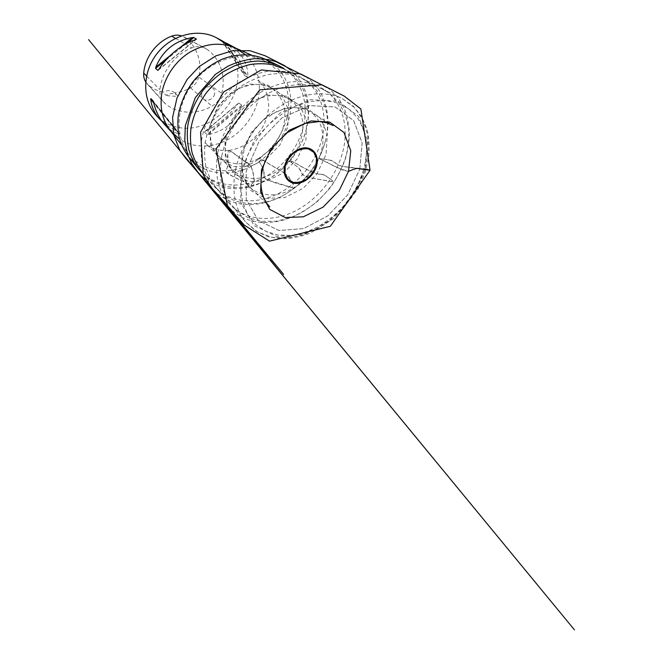 <?xml version="1.0" encoding="UTF-8"?>
<svg xmlns="http://www.w3.org/2000/svg" width="663" height="663" viewBox="0 0 663 663"><rect width="100%" height="100%" fill="white"/><g stroke="black" fill="none" stroke-linecap="round" stroke-linejoin="round"><path stroke-width="0.5" stroke-dasharray="3.31 2.49" d="M158.242 117.401C170.399 128.879 189.021 131.233 204.975 124.412C220.936 117.533 233.426 102.135 236.931 85.055C240.362 68.645 234.942 51.324 222.287 41.529M245.426 54.639C257.41 66.515 261.653 81.375 258.164 99.235C254.435 116.274 242.517 131.904 227.053 140.05C211.572 148.114 193.148 148.147 179.574 139.172M166.977 125.63L177.369 131.498L179.756 134.042L179.159 134.017C175.488 132.948 172.024 131.1 168.767 128.473M221.724 40.634L244.059 74.273C241.523 62.181 236.575 52.675 229.207 45.739M244.498 75.433L247.539 77.314L247.829 76.585C248.119 64.866 242.898 54.896 232.149 46.683M238.829 103.072L241.763 105.202L241.664 106.353C235.721 121.743 224.575 131.158 208.24 134.581L206.997 134.548L204.395 132.086L205 131.523C217.854 125.415 228.868 116.141 238.025 103.693L204.395 132.086M221.749 93.309C226.017 76.875 220.572 59.024 207.295 49.518L205.654 48.49C201.345 46.253 196.72 46.045 191.781 47.885C174.957 54.275 161.59 71.911 159.998 89.754C159.584 94.792 160.927 99.052 164.034 102.533L165.808 104.174C178.587 114.309 197.276 114.691 211.994 106.138C216.967 103.163 220.215 98.886 221.749 93.309L198.726 77.032C202.364 62.305 197.135 46.244 185.027 37.658L181.447 35.827M145.661 81.864L148.794 85.419C153.062 88.767 157.835 91.022 163.098 92.182L165.907 95.29C170.507 92.837 174.626 93.044 178.256 95.928L178.289 95.961C174.096 96.408 169.968 96.193 165.907 95.29M198.726 77.032C197.483 81.781 194.74 85.394 190.496 87.881C185.541 90.616 180.311 92.273 174.817 92.845L178.289 95.961M174.817 92.845C171.352 90.218 167.441 89.994 163.098 92.182M363.714 169.529L358.401 183.568C353.677 192.66 347.901 201.096 341.072 208.878C333.746 216.13 325.798 222.254 317.229 227.235C308.444 231.462 299.568 234.18 290.609 235.406L277.648 234.942L265.739 231.254L255.512 224.367L247.597 214.472L242.534 201.95L240.727 187.397L242.426 171.576L247.647 155.415C252.785 144.766 259.374 134.945 267.404 125.97C276.065 117.749 285.38 111.16 295.325 106.204L310.243 101.447L324.613 100.411L337.658 102.997L348.738 108.914L357.374 117.691C361.849 124.76 364.824 132.708 366.291 141.517C366.888 150.642 366.034 159.974 363.714 169.529M221.798 155.855C226.423 132.873 242.409 109.702 262.813 96.591C283.25 83.521 306.356 81.267 322.84 89.339L327.853 92.198L338.08 101.605L345.075 113.787L348.605 127.951C349.268 138.103 348.183 148.429 345.357 158.938C341.602 169.314 336.414 179.093 329.809 188.284L318.364 200.607C309.778 207.776 300.579 213.436 290.775 217.58L275.907 221.276L261.313 221.318L247.78 217.522L236.169 209.906L232.158 205.745C221.641 192.966 218.185 176.333 221.798 155.855M217.829 152.614C222.387 129.675 238.299 106.586 258.661 93.533C279.057 80.53 302.162 78.317 318.704 86.397L323.809 89.314C342.837 101.787 349.418 127.868 342.489 152.855C335.917 176.938 317.9 199.314 295.864 210.701C273.852 221.972 248.608 221.276 232.373 206.69L228.304 202.455C217.771 189.651 214.273 173.035 217.829 152.614M321.837 139.197C328.061 115.577 321.414 90.839 303.231 78.673L297.679 75.474L287.236 71.869C279.678 70.601 271.772 70.659 263.534 72.043C255.238 74.206 247.142 77.654 239.227 82.386C231.586 87.798 224.666 94.187 218.475 101.563C209.873 113.158 204.08 126.31 201.676 139.553C200.682 148.313 200.972 156.667 202.538 164.615C204.801 172.181 208.141 178.886 212.566 184.745L217.016 189.345C232.829 203.292 257.012 204.245 277.963 193.77C298.947 183.179 315.903 162.062 321.837 139.197M325.21 141.741C331.492 118.113 324.928 93.384 306.803 81.267L301.4 78.143L290.974 74.538C283.416 73.261 275.518 73.328 267.272 74.72C258.968 76.891 250.846 80.356 242.915 85.113C235.249 90.558 228.312 96.98 222.097 104.381C213.453 116.025 207.635 129.227 205.198 142.495C204.196 151.28 204.477 159.642 206.036 167.59C208.298 175.156 211.638 181.853 216.063 187.695L220.406 192.171C236.161 206.069 260.302 206.955 281.261 196.422C302.229 185.773 319.218 164.615 325.21 141.741M202.513 173.142L203.359 173.905C218.732 187.231 241.929 188.367 261.91 178.571C281.899 168.675 297.911 148.686 303.289 126.94C308.917 104.572 302.278 81.06 284.916 69.201L283.979 68.579M212.566 184.745L202.091 172.065L206.408 176.408C221.732 189.684 244.887 190.77 264.852 180.924C284.841 170.988 300.869 150.973 306.289 129.227C311.958 106.851 305.403 83.364 288.09 71.554L282.786 68.413M193.919 162.319C208.82 174.991 231.031 176.184 250.084 166.952C269.153 157.62 284.294 138.65 289.225 117.939C294.372 96.715 287.883 74.389 271.374 62.886M286.971 117.326C292.706 93.98 283.441 69.4 262.846 60.142C242.012 50.289 211.472 59.247 193.662 82.237C175.728 105.127 174.526 136.934 189.17 154.719C202.182 170.747 225.014 174.783 245.186 166.57C265.399 158.308 281.891 138.824 286.971 117.326M214.621 93.939C213.643 99.699 205.787 102.5 202.721 98.116C199.43 93.881 203.964 86.223 209.483 86.72C213.32 87.4 215.027 89.803 214.621 93.939M348.539 171.261L357.175 168.435L366.689 169.877L367.716 169.397C357.274 167.822 347.976 168.269 338.196 165.004L331.459 160.421L322.458 158.929L320.817 159.244L327.207 162.336C333.356 166.206 340.467 169.181 348.539 171.261C341.536 170.573 337.45 167.407 332.204 164.988L318.961 158.54C316.425 164.474 313.085 170.001 308.95 175.123L298.996 184.612C294.19 188.019 289.184 190.729 283.988 192.734C278.758 194.284 273.637 195.021 268.606 194.947L259.565 193.115C255.769 191.69 252.462 189.676 249.661 187.065L269.8 206.931M317.005 173.764L324.447 175.032L331.674 180.004L331.45 181.604C321.315 179.225 311.295 179.217 302.568 174.8L298.731 167.681L291.828 162.858L291.48 161.076L297.397 164.167C302.974 167.714 309.513 170.913 317.005 173.764L303.215 188.251L284.659 197.673L265.44 198.394L250.863 190.596L242.094 175.256L241.978 153.601L251.393 132.244L266.766 116.423L287.162 107.257L306.911 108.376L320.395 118.006L327.29 133.992L326.055 154.479L317.005 173.764C319.873 174.618 323.32 173.449 326.262 176.317C330.008 178.587 332.561 180.51 333.92 182.093L309.132 177.527C305.858 176.88 301.706 175.289 300.778 170.93C298.458 166.04 291.322 163.38 289.424 160.678C292.507 160.827 297.902 164.606 301.98 166.794C306.165 169.38 311.179 171.709 317.005 173.764M283.847 172.703L289.085 177.386L293.369 184.886L291.571 187.753C282.015 184.231 271.623 183.005 264.197 177.535L263.567 169.164L259.457 161.946L260.783 158.88L283.847 172.703L266.94 180.982L248.352 181.521L233.517 173.308L225.403 159.037L224.898 138.915L233.824 118.08L248.741 103.022L267.23 94.983L286.35 96.102L300.157 106.022L306.654 120.807L305.933 139.893L297.306 158.822L283.847 172.703L270.438 164.838C266.559 162.65 262.449 158.855 258.611 158.449C258.346 162.22 263.733 167.233 264.131 172.778C263.675 175.919 264.487 178.223 266.567 179.706L294.173 188.234C294.082 185.781 292.764 182.839 290.203 179.408C288.264 176.366 286.143 174.129 283.847 172.703M250.904 166.106L253.225 173.142L254.236 181.894L250.738 185.168C242.103 180.377 231.868 177.435 225.959 171.187C228.287 165.725 228.818 160.189 227.533 154.578L230.658 151.139L250.904 166.106L233.301 166.512L218.508 158.333L210.494 144.352L209.765 125.879L217.936 105.981L232.73 91.171L249.727 84.035L267.852 85.096L281.734 94.859L288.256 109.279L287.891 126.848L279.927 145.015L266.509 158.739L250.904 166.106C247.175 161.689 242.733 160.512 239.451 157.454C236.136 154.636 232.564 152.291 228.727 150.418C227.774 152.233 227.392 154.603 227.566 157.529C228.37 160.413 228.462 163.264 227.848 166.082L226.24 170.176C226.597 172.653 227.931 174.294 230.227 175.115C237.255 178.596 246.188 183.17 253.183 185.947C254.575 183.328 254.675 179.913 253.49 175.728C252.934 171.957 252.073 168.758 250.904 166.106M238.025 103.693L205 131.523M241.664 106.353L208.24 134.581M241.763 105.202L206.997 134.548M222.246 40.907L244.059 74.273M225.851 42.822L247.829 76.585M224.658 42.208L247.539 77.314M170.316 55.452L180.651 47.098M158.623 69.632L195.767 39.531M158.416 69.93L196.066 39.424M165.808 60.142L185.913 43.882M176.217 130.884L153.659 102.906M179.159 134.017L153.468 102.127M179.739 134.025L153.062 100.884M177.369 131.498L153.352 101.696M185.027 37.658L207.295 49.518M175.521 38.355L191.781 47.885M146.548 75.988L159.998 89.754M148.794 85.419L165.808 104.174M190.496 87.881L211.994 106.138M359.785 169.198L362.131 142.901L353.661 120.616L335.105 106.975L309.455 105.632L281.966 117.89L259.042 141.534L246.238 171.062L246.246 199.43L258.288 220.472L278.949 230.509L303.671 228.578L327.878 215.84L347.636 194.889L359.785 169.198L347.652 194.897L327.887 215.856L303.671 228.594L278.949 230.533L258.272 220.497L246.23 199.439L246.222 171.062L259.026 141.526L281.957 117.873L309.464 105.616L335.122 106.95L353.677 120.6L362.155 142.893L359.81 169.198M240.735 171.609L240.876 202.754L254.236 225.702L276.943 236.492L303.936 234.213L330.273 220.265L351.746 197.458L365.023 169.513L367.692 140.838L358.6 116.406L338.428 101.298L310.325 99.657L280.051 113.033L254.783 139.073L240.735 171.609M235.506 169.927C240.619 145.628 257.716 120.906 279.297 106.826C300.919 92.779 325.11 90.201 342.141 98.547L354.49 107.505L363.15 120.069L367.774 135.269L368.33 152.059L364.94 169.446C360.863 181.032 355.128 191.972 347.744 202.265C339.572 211.936 330.373 220.174 320.138 226.961L304.11 234.503L287.692 238.075L271.822 237.304L257.526 231.992L245.816 222.204C234.926 208.994 231.486 191.574 235.506 169.927M366.158 169.115L342.962 166.479C339.638 165.833 336.514 164.151 333.588 161.424C328.923 159.559 322.011 158.855 318.961 158.54C321.497 152.117 322.864 145.727 323.063 139.371C322.84 130.371 320.917 125.075 318.563 120.84C316.35 116.506 310.872 112.279 311.908 112.959L333.199 125.547M171.253 131.788L172.281 132.907M236.219 48.382L237.553 49.103M238.407 103.246L204.544 131.771M221.682 40.609L244.382 75.3M158.117 70.286L196.397 39.266M179.756 134.042L153.054 100.867M183.61 36.763L205.654 48.49M147.269 84.002L164.034 102.533M177.775 95.489L178.256 95.928M232.158 205.745L245.816 222.204L256.1 231.23L268.416 236.782L281.966 238.846C291.389 238.564 300.803 236.674 310.226 233.161L333.729 218.616L357.78 189.295L365.056 172.703L368.595 157.852C369.631 147.924 369.109 138.401 367.045 129.277L361.725 116.746L353.338 106.254L342.141 98.547L322.84 89.339M327.853 92.198L323.809 89.314M236.169 209.906L232.373 206.69M306.803 81.267L303.231 78.673M220.406 192.171L217.016 189.345M216.063 187.695L228.304 202.455M301.4 78.143L318.704 86.397M288.09 71.554L284.916 69.201M206.408 176.408L203.359 173.905M282.811 68.422L297.679 75.474M198.071 168.402L198.544 168.974M278.286 65.43L278.957 65.745M181.521 144.932L189.17 154.719M251.484 55.12L262.846 60.142M326.958 87.541C328.981 88.651 332.105 91.419 336.332 95.837C341.014 101.224 344.636 108.218 347.205 116.796L349.285 130.205L349.252 138.07L347.744 149.39C345.108 160.86 340.5 171.758 333.92 182.093C328.757 189.635 322.765 196.397 315.944 202.381C311.312 206.185 306.48 209.591 301.433 212.608C295.085 216.014 288.165 218.765 280.673 220.862C273.289 222.337 265.987 222.801 258.777 222.271C251.186 220.854 245.385 219.113 241.357 217.033L231.636 210.353M289.424 160.678C281.22 170.209 270.943 176.068 258.611 178.264C251.6 178.894 245.658 178.065 240.785 175.778L233.152 170.565L253.556 190.903L248.517 185.491L245.608 180.908C243.578 176.839 242.285 171.095 241.722 163.662L244.49 147.625L252.421 132.061L263.344 120.086L276.454 111.716C283.466 109.08 289.391 107.704 294.231 107.597C301.665 107.928 305.958 109.378 310.151 111.633L288.844 98.812L294.563 103.527L298.35 108.624C300.397 112.478 301.822 116.713 302.618 121.321C303.041 126.069 302.817 130.942 301.955 135.932L298.35 146.846C295.996 151.819 293.021 156.427 289.424 160.678M228.727 150.418C222.967 150.949 217.613 150.12 212.682 147.924C209.748 146.564 207.154 144.807 204.908 142.653L218.773 156.435L214.008 149.879C212.177 146.465 210.859 141.41 210.047 134.73L212.135 119.73L219.329 105.318L229.083 94.85L240.901 87.69C247.365 85.469 252.918 84.4 257.542 84.474C264.587 85.113 268.001 86.422 271.747 88.419L257.675 80.256C260.368 82.618 262.681 85.345 264.595 88.436L267.429 95.24L268.772 105.715C268.043 113.398 266.269 120.061 263.468 125.713C260.551 130.752 256.995 135.302 252.818 139.354C245.799 145.346 237.296 149.299 228.727 150.418M290.659 69.947L294.314 73.32L301.035 82.03L305.726 92.074C310.276 106.353 309.389 122.68 303.604 138.128C300.314 145.711 296.162 152.863 291.156 159.568C286.035 165.477 281.228 170.192 276.728 173.714C269.385 179.151 261.537 183.228 253.183 185.947C235.655 191.11 219.76 188.897 205.489 179.3M258.611 158.449C247.614 164.25 237.122 165.302 227.127 161.615C223.754 160.214 220.812 158.308 218.284 155.888L233.815 171.311L229.721 165.965C227.84 162.883 226.307 158.034 225.113 151.421L226.514 135.666L233.417 120.053L243.478 108.185L255.951 99.748C262.863 96.972 268.813 95.505 273.794 95.348C281.402 95.654 285.612 97.096 289.855 99.367L273.512 89.77C278.7 94.179 282.156 99.674 283.863 106.246C285.571 112.884 285.14 120.666 282.562 129.592C279.803 136.818 275.327 143.846 269.128 150.667L258.611 158.449M305.345 76.502L309.091 79.228C312.654 82.237 316.094 86.091 319.417 90.773C325.177 99.84 328.599 113.265 327.862 126.252C326.353 149.44 313.292 173.101 294.173 188.234C278.617 200.118 262.026 205.53 244.398 204.453C231.627 202.977 223.928 199.057 215.616 192.146"/><path stroke-width="0.99" d="M222.287 41.529L216.726 37.907C198.668 27.929 171.908 34.368 156.982 53.662C141.932 72.855 142.23 100.378 156.327 115.453L158.242 117.401M179.574 139.172L170.598 130.942C162.642 120.774 159.684 108.401 161.722 93.839C164.424 77.256 175.297 61.145 189.933 52.153C205.721 43.244 220.829 41.844 235.241 47.951L245.426 54.639M153.352 101.696L150.849 98.58L150.75 99.301C151.578 106.884 154.678 113.622 160.04 119.506L166.977 125.63M150.849 98.58L153.054 100.867L153.468 102.127C155.747 111.367 159.534 118.909 164.847 124.768L171.253 131.788M168.767 128.473L164.847 124.768M229.207 45.739L221.674 40.6L232.149 46.683M155.573 68.422L157.86 70.386L158.623 69.632C167.391 55.791 182.11 43.949 195.767 39.531L196.447 39.109L193.762 37.526L192.436 37.559C174.858 40.733 162.642 50.612 155.78 67.212L155.573 68.422L165.808 60.142M181.447 35.827C178.272 34.807 175.04 34.915 171.734 36.133C156.717 41.67 144.965 57.184 143.714 73.087C143.448 76.311 144.103 79.237 145.661 81.864M283.979 68.579L278.957 65.745C272.418 62.993 265.357 61.427 257.791 61.046C250.05 61.394 242.252 63.01 234.395 65.886L223.033 71.861C215.798 76.925 209.268 82.925 203.442 89.853C195.27 100.983 190.049 112.942 187.778 125.73C186.908 134.05 187.256 142.006 188.814 149.598C191.035 156.849 194.276 163.305 198.544 168.974L202.513 173.142M282.786 68.413L272.203 64.667C264.935 63.408 257.36 63.408 249.487 64.667C241.564 66.665 233.848 69.888 226.332 74.322C219.08 79.411 212.533 85.428 206.69 92.381C198.486 103.552 193.24 115.544 190.952 128.357C190.074 136.686 190.414 144.658 191.972 152.25C194.184 159.493 197.433 165.941 201.701 171.593L202.082 172.04L201.701 171.593M271.374 62.886L265.15 59.231C252.736 53.57 237.337 53.338 222.395 59.106C211.298 63.971 201.121 71.77 192.983 81.706C185.259 92.24 180.353 103.594 178.264 115.76C177.493 123.691 177.875 131.282 179.408 138.55C181.579 145.495 184.728 151.711 188.847 157.181L193.919 162.319M155.78 67.212L170.316 55.452M180.651 47.098L192.436 37.559M157.86 70.386L158.416 69.93M185.913 43.882L193.762 37.526M153.659 102.906L150.75 99.301M171.734 36.133L175.521 38.355M143.714 73.087L146.548 75.988M285.247 165.957L285.024 173.449L287.949 179.317L293.386 182.416C297.919 182.88 302.485 181.687 307.085 178.819C311.27 175.14 314.262 170.731 316.069 165.593L316.466 158.258L313.798 152.299L308.519 148.935C303.969 148.272 299.295 149.382 294.505 152.258C290.129 156.054 287.046 160.62 285.247 165.957M316.682 165.617C314.328 174.949 305.071 183.203 296.585 183.419C288.065 183.775 282.305 175.712 284.676 165.999C286.905 156.286 296.8 147.667 305.403 147.832C314.03 147.857 319.152 156.286 316.682 165.617M348.539 171.261L339.348 190.248L323.138 207.105L303.331 216.809L285.223 217.547L269.634 209.326L260.6 191.781L261.512 169.844L271.142 148.686L289.333 130.197L311.129 120.915L329.668 122.1L343.964 132.451L350.752 150.683L348.539 171.261C352.02 170.432 355.401 167.391 359.561 168.816L370.045 170.242L366.158 169.115M156.327 115.453L160.04 119.506M216.726 37.907L222.776 41.156M226.605 43.211L236.219 48.382M282.272 68.165L282.811 68.422M188.847 157.181L198.071 168.402M265.15 59.231L278.286 65.43M170.598 130.942L181.521 144.932M235.241 47.951L251.484 55.12M231.636 210.353L212.177 188.449L203.259 174.899L200.616 132.177L223.704 91.884L261.255 69.93L300.695 73.941L326.958 87.541M205.489 179.3L202.099 176.582L283.176 275.941L574.448 629.85L88.552 39.598L198.303 172.919L185.756 158.3L179.706 150.145L173.739 134.738L172.604 117.376L176.963 98.033L187.198 79.378L199.323 66.466L215.865 55.883L232.531 50.761L249.918 50.695L265.167 55.783L284.344 65.521L290.659 69.947M215.616 192.146L283.631 274.424L207.212 182.64L197.823 172.09L191.731 163.662L187.422 153.874L184.786 140.307L185.317 125.721L195.328 97.577L215.409 74.372L227.682 66.35C236.169 62.289 245.302 59.703 255.073 58.601L268.772 59.62L275.899 61.651L305.345 76.502M370.045 170.242L330.323 226.282L269.543 241.15L244.324 225.163L227.517 205.953L215.923 149.084L259.705 89.828L321.969 84.806L344.221 96.077L360.887 109.014L370.045 170.242M269.8 206.931L266.584 203.011L263.584 197.408C259.44 186.146 260.426 173.673 264.893 161.996C267.521 155.979 270.836 150.261 274.847 144.832L287.336 132.575L304.889 123.434L319.218 121.536L326.751 122.796L333.199 125.547"/></g></svg>
